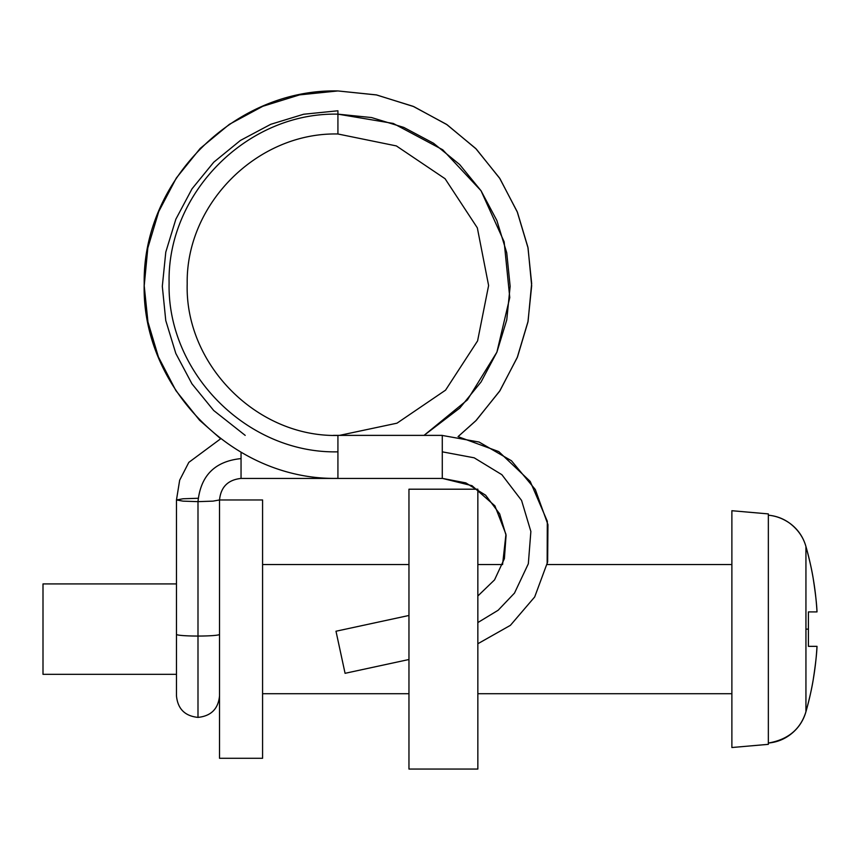 <?xml version="1.0" encoding="UTF-8"?>
<svg xmlns="http://www.w3.org/2000/svg" width="860" height="860" viewBox="0 0 860 860"><rect width="100%" height="100%" fill="white"/><g stroke="black" fill="none" stroke-linecap="round" stroke-linejoin="round"><path stroke-width="1.29" d="M219.526 634.368A21.532 1.688 180 0 1 197.994 636.056L197.994 717.39L197.994 636.056A21.532 1.688 0 0 0 219.526 634.368M219.526 499.961L212.99 501.133L197.994 501.649L197.994 636.056L197.994 501.649C200.617 475.58 214.968 461.229 241.047 458.595C214.968 461.229 200.617 475.58 197.994 501.649L183.008 501.133L176.472 499.961L183.008 501.133L197.994 501.649L212.99 501.133L219.526 499.961L219.526 758.284L262.579 758.284L262.579 499.961L219.526 499.961L262.579 499.961L262.579 758.284L219.526 758.284L219.526 499.961C220.816 486.996 227.986 479.826 241.047 478.429L442.276 478.429L442.276 435.375L333.368 435.375L337.926 435.375L337.926 451.833C247.519 453.919 167.033 373.175 169.097 282.951C167.098 192.715 247.594 112.079 337.926 114.154L371.541 117.551L403.802 127.42L433.569 143.265L459.691 164.582L481.019 190.716L496.865 220.504L506.733 252.765L510.141 286.326L506.755 319.888L496.897 352.159L481.062 381.969L459.745 408.113L424.044 435.375L467.431 399.879L496.897 352.159L509.765 297.582L504.143 241.81L481.019 190.716L442.739 149.78L393.267 123.442L337.926 114.154C247.594 112.079 167.098 192.715 169.097 282.951C167.033 373.175 247.519 453.919 337.926 451.833L337.926 478.429L241.047 478.429C227.986 479.826 220.816 486.996 219.526 499.961M241.047 452.242L241.047 478.429M339.528 435.375L396.987 423.185L445.555 390.16L477.59 340.882L488.609 285.531L477.332 227.857L445.082 178.729L396.363 145.921L337.926 133.988L337.926 110.779L337.926 133.988C257.462 132.15 185.846 203.777 187.2 283.768C184.782 364.425 256.764 437.331 337.926 435.45M477.848 622.565L498.144 610.256L514.495 593.088L528.33 563.773L530.867 531.469L521.568 500.423L501.864 474.688L474.183 457.81L442.276 451.833L474.183 457.81L501.864 474.688L521.568 500.423L530.867 531.469L528.33 563.773L514.495 593.088L498.144 610.256L477.848 622.565M408.962 615.47L335.991 631.229L345.075 673.316L408.962 659.512L345.075 673.316L335.991 631.229L345.075 673.316L335.991 631.229L408.962 615.47M442.276 478.429L337.926 478.429M337.926 435.375L442.276 435.375M547.143 564.547L731.882 564.547L547.143 564.547L547.304 521.246L530.212 481.428L498.779 451.597L458.036 436.644L476.322 420.271L500.015 390.612L517.494 356.932L527.933 322.016L531.673 285.778L528.062 248.002L517.172 211.635L499.542 178.031L475.709 148.479L446.469 124.313L413.058 106.296L376.261 94.88L337.926 90.945L299.592 94.88L262.794 106.296L229.394 124.313L200.165 148.468L176.332 178.02L158.713 211.625L147.823 247.981L144.211 285.756L147.952 321.984L158.391 356.889L175.87 390.569L199.552 420.217L220.676 438.772L188.824 462.368L179.665 480.192L176.472 499.961L183.008 498.779L197.994 498.273M176.472 499.961L176.472 634.368A21.532 1.688 0 0 0 197.994 636.056A21.532 1.688 180 0 1 176.472 634.368L176.472 695.858C177.73 708.866 184.9 716.047 197.994 717.39C211.087 716.047 218.268 708.866 219.526 695.858M337.926 110.779L303.644 114.24L270.75 124.302L240.392 140.459L213.764 162.196L192.006 188.845L175.849 219.214L165.786 252.109L162.314 286.326L165.765 320.543L175.816 353.449L191.963 383.839L213.699 410.5L245.197 435.375M408.962 489.2L477.848 489.2L408.962 489.2L408.962 769.055L477.848 769.055L477.848 489.2L477.848 769.055L408.962 769.055L408.962 489.2M768.346 515.204L768.346 513.904L731.882 510.722L731.882 747.523L768.346 744.341L768.346 515.204L768.346 743.04C788.05 739.643 800.574 729.205 805.938 711.725C809.496 698.728 811.947 687.925 813.27 679.346C815.516 664.705 816.763 653.707 817 646.344L808.411 646.344L808.411 629.122L805.938 629.122L805.938 711.725L805.938 629.122L808.411 629.122L808.411 611.901L817 611.901C816.763 604.548 815.516 593.55 813.27 578.909C811.947 570.32 809.496 559.527 805.938 546.519L805.938 629.122L805.938 546.519C803.326 537.178 797.822 529.33 789.394 522.987C782.74 518.451 775.72 515.86 768.346 515.204C776.064 515.882 783.073 518.483 789.394 522.987C783.073 518.483 776.064 515.882 768.346 515.204L768.346 513.904L731.882 510.722L731.882 747.523L768.346 744.341L768.346 743.04C777.246 742.255 785.126 738.987 792.006 733.247C785.137 738.987 777.246 742.255 768.346 743.04M176.472 583.918L43 583.918L43 674.337L176.472 674.337L43 674.337L43 583.918L176.472 583.918M502.573 564.547L477.848 564.547L502.573 564.547L505.949 534.275L494.908 505.863L471.989 485.685L442.276 478.364L465.819 482.879L485.631 495.209L499.66 513.882L506.078 535.361L504.39 558.678L494.543 579.887L477.848 595.991M408.962 564.547L262.579 564.547L408.962 564.547M262.579 693.708L408.962 693.708L262.579 693.708M477.848 693.708L731.882 693.708L477.848 693.708M817 646.344C815.731 668.553 812.034 690.343 805.938 711.725C812.034 690.343 815.731 668.553 817 646.344L808.411 646.344L808.411 611.901L817 611.901C815.731 589.702 812.034 567.912 805.938 546.519C803.132 536.704 797.618 528.857 789.394 522.987M792.006 733.247C798.822 727.538 803.466 720.368 805.938 711.725M442.276 435.45L479.084 442.04L511.453 460.756L535.296 489.512L547.949 524.632L547.648 561.946L534.683 596.958L510.399 625.338L477.848 643.742M458.036 436.644L475.773 420.83L499.596 391.257L517.204 357.631L528.083 321.264L531.663 283.477L527.911 247.239L517.451 212.345L499.961 178.676L476.257 149.038L447.135 124.764L413.821 106.618L376.669 94.966L337.926 90.945C234.629 88.58 142.48 180.525 144.211 283.435C141.115 387.204 233.737 480.794 337.926 478.364"/></g></svg>
